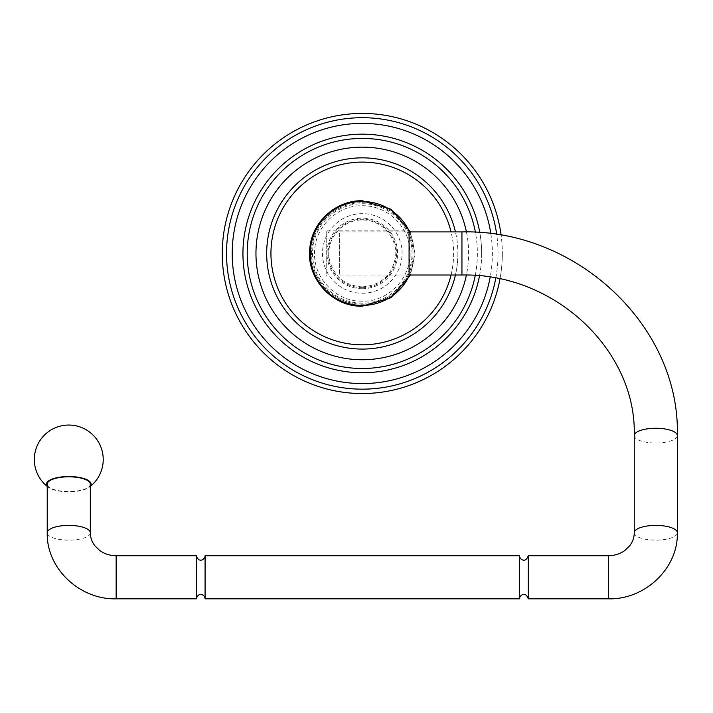 <?xml version="1.0" encoding="UTF-8"?>
<svg xmlns="http://www.w3.org/2000/svg" width="713" height="713" viewBox="0 0 713 713"><rect width="100%" height="100%" fill="white"/><g stroke="black" fill="none" stroke-linecap="round" stroke-linejoin="round"><path stroke-width="0.53" stroke-dasharray="3.56 2.67" d="M502.317 253.463A140.024 140.024 0 0 1 499.973 278.979A140.024 140.024 0 0 0 502.317 253.463A140.024 140.024 0 0 1 362.284 393.487A140.024 140.024 0 0 1 222.26 253.463A140.024 140.024 0 0 1 362.284 113.438A140.024 140.024 0 0 1 502.317 253.463A140.024 140.024 0 0 0 501.132 235.308M481.64 253.463A119.356 119.356 0 0 1 362.284 372.819A119.356 119.356 0 0 1 242.937 253.463A119.356 119.356 0 0 1 362.284 134.115A119.356 119.356 0 0 1 481.64 253.463A119.356 119.356 0 0 0 479.804 232.616A119.356 119.356 0 0 1 479.519 275.851M457.898 253.463A95.613 95.613 0 0 1 362.284 349.076A95.613 95.613 0 0 1 266.671 253.463A95.613 95.613 0 0 1 362.284 157.849A95.613 95.613 0 0 1 457.898 253.463A95.613 95.613 0 0 0 455.438 231.912A95.613 95.613 0 0 1 455.438 275.013M362.284 201.61A51.853 51.853 0 0 0 310.431 253.463A51.853 51.853 0 0 0 362.284 305.316A51.853 51.853 0 0 0 414.137 253.463A51.853 51.853 0 0 0 362.284 201.61A51.853 51.853 0 0 0 310.431 253.463A51.853 51.853 0 0 0 362.284 305.316A51.853 51.853 0 0 0 414.137 253.463A51.853 51.853 0 0 0 362.284 201.61M362.284 304.219A50.757 50.757 0 0 0 413.05 253.463A50.757 50.757 0 0 0 362.284 202.706A50.757 50.757 0 0 0 311.528 253.463A50.757 50.757 0 0 0 362.284 304.219A50.757 50.757 0 0 0 413.05 253.463A50.757 50.757 0 0 0 362.284 202.706A50.757 50.757 0 0 0 311.528 253.463A50.757 50.757 0 0 0 362.284 304.219M362.284 288.747A35.285 35.285 0 0 1 327 253.463A35.285 35.285 0 0 1 362.284 218.178A35.285 35.285 0 0 1 397.578 253.463A35.285 35.285 0 0 1 362.284 288.747M362.284 287.704A34.242 34.242 0 0 0 396.526 253.463A34.242 34.242 0 0 0 362.284 219.221A34.242 34.242 0 0 0 328.042 253.463A34.242 34.242 0 0 0 362.284 287.704M326.732 230.869L409.084 230.869L409.084 276.056L326.732 276.056L326.732 230.869L326.732 276.056M47.227 486.141A22.308 7.629 180 0 0 48.618 487.434A22.308 7.629 180 0 0 68.778 491.801A22.308 7.629 180 0 0 88.938 487.434A22.308 7.629 180 0 0 90.328 486.141M90.328 484.172A21.55 7.371 0 0 1 68.778 491.542A21.55 7.371 0 0 1 47.227 484.172M196.333 555.73L196.333 598.831M205.086 555.73L205.086 598.831M519.492 555.73L519.492 598.831M528.244 555.73L528.244 598.831M339.646 233.213L339.646 275.013L339.646 233.213M495.785 278.141A135.764 135.764 0 0 0 496.729 234.586M490.856 233.757A130.069 130.069 0 0 1 490.179 277.188M475.241 275.494A115.087 115.087 0 0 0 475.411 232.313M466.427 231.957A106.335 106.335 0 0 1 466.4 275.066M451.053 275.013A91.344 91.344 0 0 0 451.053 231.912M362.284 303.212A49.75 49.75 0 0 1 312.544 253.463A49.75 49.75 0 0 1 362.284 203.722A49.75 49.75 0 0 1 412.034 253.463A49.75 49.75 0 0 1 362.284 303.212M362.284 293.266A39.803 39.803 0 0 0 402.087 253.463A39.803 39.803 0 0 0 362.284 213.659A39.803 39.803 0 0 0 322.49 253.463A39.803 39.803 0 0 0 362.284 293.266M90.328 532.771A21.55 7.371 0 0 1 68.778 540.142A21.55 7.371 0 0 1 47.227 532.771M116.148 555.73L116.148 598.831M608.43 555.73L608.43 598.831M461.944 275.013L461.944 231.912M634.249 435.625A21.55 7.371 180 0 0 655.8 442.996A21.55 7.371 180 0 0 677.35 435.625M634.249 532.771A21.55 7.371 180 0 0 655.8 540.142A21.55 7.371 180 0 0 677.35 532.771M362.284 301.18C336.242 301.884 313.078 277.981 314.593 251.965C314.763 227.01 337.338 205.13 362.284 205.745C385.617 205.255 407.194 224.274 409.627 247.482C413.95 274.879 390.011 302.036 362.284 301.18M410.412 231.912L415.019 253.463L410.412 275.013M362.284 286.893C345.324 285.779 334.45 277.063 329.664 260.753C324.468 240.789 341.661 219.328 362.284 220.032C381.517 219.452 398.202 238.089 395.519 257.135C391.981 275.468 380.902 285.387 362.284 286.893M88.938 487.434A34.456 34.456 0 0 0 90.328 486.382M47.227 486.382A34.456 34.456 0 0 0 48.618 487.434M339.646 231.912L409.084 231.912M339.646 275.013L409.084 275.013"/><path stroke-width="1.07" d="M222.26 253.463A140.024 140.024 0 0 0 499.973 278.979A140.024 140.024 0 0 1 222.26 253.463A140.024 140.024 0 0 1 353.193 113.732A140.024 140.024 0 0 1 501.132 235.308M242.937 253.463A119.356 119.356 0 0 1 479.804 232.616A119.356 119.356 0 0 0 242.937 253.463A119.356 119.356 0 0 0 479.519 275.851M266.671 253.463A95.613 95.613 0 0 1 455.438 231.912A95.613 95.613 0 0 0 266.671 253.463A95.613 95.613 0 0 0 455.438 275.013M409.084 276.056L409.084 230.869A51.96 51.96 0 0 0 310.324 253.463A51.96 51.96 0 0 0 409.084 276.056M47.227 532.771L47.227 484.172A21.55 7.371 0 0 1 68.778 476.801A21.55 7.371 0 0 1 90.328 484.172L90.328 532.771C90.328 537.45 91.879 541.827 94.989 545.9L99.651 550.409C104.365 553.867 109.864 555.641 116.148 555.73L116.148 598.831C79.669 599.785 46.336 568.457 47.227 532.771A21.55 7.371 0 0 1 68.778 525.401A21.55 7.371 0 0 1 90.328 532.771M90.328 486.141A22.308 7.629 180 0 0 68.778 476.534A22.308 7.629 180 0 0 47.227 486.141M205.086 598.831L205.086 555.73L519.492 555.73L519.492 598.831L205.086 598.831C205.201 595.328 198.847 590.819 196.333 598.831L196.333 555.73L116.148 555.73M519.492 598.831C519.403 595.408 525.606 590.729 528.244 598.831L528.244 555.73C525.606 563.831 519.403 559.152 519.492 555.73M634.249 532.771A21.55 7.371 180 0 1 655.8 525.401A21.55 7.371 180 0 1 677.35 532.771L677.35 435.625A21.55 7.371 180 0 0 655.8 428.255A21.55 7.371 180 0 0 634.249 435.625L634.249 532.771C634.249 537.45 632.698 541.827 629.588 545.9L624.927 550.409C620.203 553.867 614.704 555.641 608.43 555.73L528.244 555.73M496.729 234.586A135.764 135.764 0 0 0 352.828 118.028A135.764 135.764 0 0 0 226.529 253.463A135.764 135.764 0 0 0 495.785 278.141M490.179 277.188A130.069 130.069 0 0 1 232.215 253.463A130.069 130.069 0 0 1 352.4 123.768A130.069 130.069 0 0 1 490.856 233.757M475.411 232.313A115.087 115.087 0 0 0 247.206 253.463A115.087 115.087 0 0 0 475.241 275.494M466.4 275.066A106.335 106.335 0 0 1 255.958 253.463A106.335 106.335 0 0 1 466.427 231.957M451.053 231.912A91.344 91.344 0 0 0 270.94 253.463A91.344 91.344 0 0 0 451.053 275.013M677.35 532.771C678.241 568.457 644.909 599.785 608.43 598.831L608.43 555.73M677.35 435.625C680.229 326.26 576.594 229.06 461.944 231.912L461.944 275.013L409.084 275.013M410.412 275.013L390.956 297.722L362.284 306.189C331.884 307.116 305.512 277.544 309.905 247.447C312.312 221.565 336.295 200.175 362.284 200.736L390.956 209.212L410.412 231.912M90.328 486.382A34.456 34.456 0 0 0 68.778 425.046A34.456 34.456 0 0 0 47.227 486.382M196.333 598.831L116.148 598.831M205.086 555.73C205.201 559.233 198.847 563.742 196.333 555.73M608.43 598.831L528.244 598.831M409.084 231.912L461.944 231.912M634.249 435.625C636.736 350.448 554.607 272.856 461.944 275.013"/></g></svg>
